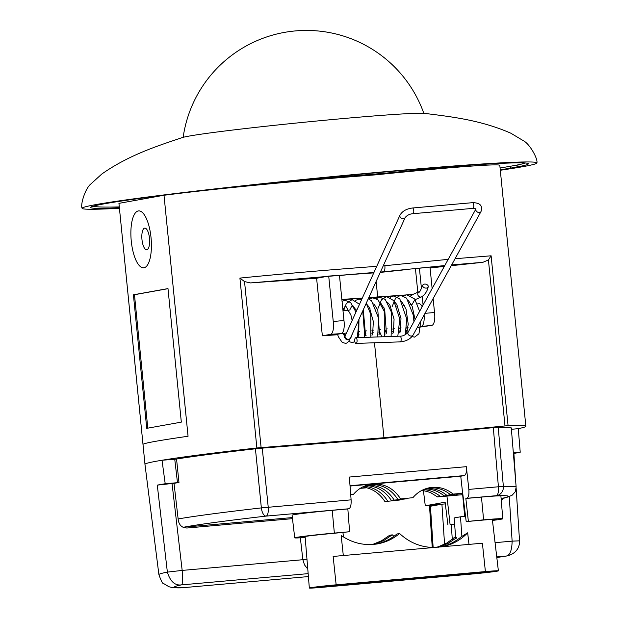 <?xml version="1.0" encoding="UTF-8"?>
<svg xmlns="http://www.w3.org/2000/svg" width="619" height="619" viewBox="0 0 619 619"><rect width="100%" height="100%" fill="white"/><g stroke="black" fill="none" stroke-linecap="round" stroke-linejoin="round"><path stroke-width="0.93" d="M411.356 295.743A2.855 2.592 -111 0 1 412.579 294.551L412.579 294.551A2.855 2.592 69 0 0 411.341 295.735M412.579 294.551L419.303 291.619C419.078 293.205 420.216 291.116 422.715 285.344A2.855 1.942 -164.9 0 1 424.603 284.09A2.855 1.942 -164.9 0 1 428.139 285.854A2.855 1.942 -164.9 0 1 428.232 286.837A2.855 1.942 -164.9 0 1 424.967 287.959A2.855 1.942 -164.9 0 1 422.715 285.344M368.831 297.569L406.428 294.923A2.871 2.708 -100.4 0 1 407.712 294.83L412.842 294.474M350.369 338.191A2.855 2.337 -160.7 0 1 350.331 338.322A2.855 2.337 -160.7 0 1 350.323 338.353A2.855 2.337 -160.7 0 1 348.365 339.785A2.855 2.337 -160.7 0 1 344.915 337.742A2.855 2.337 -160.7 0 1 344.922 336.473A2.855 2.337 -160.7 0 1 344.93 336.465A2.855 2.337 -160.7 0 1 344.93 336.45L344.938 336.434A2.855 2.337 -160.7 0 1 345.108 336.071M356.993 341.874A2.855 1.192 88 0 1 355.995 343.421A2.855 1.192 88 0 1 354.71 340.612A2.855 1.192 88 0 1 355.793 337.711A2.855 1.192 88 0 1 356.993 341.874M362.347 298.018L341.866 299.434M341.897 299.704L362.223 298.296M368.7 297.847L386.202 296.633M387.161 296.571L392.299 296.215M394.907 296.037L398.721 295.766M402.35 295.518L405.321 295.309M409.724 295.008L411.929 294.853M377.683 296.958L376.135 281.483M339.491 275.594L347.344 274.759M324.116 586.99A14.856 0.433 -5.7 0 1 314.452 587.539A14.856 0.433 -5.7 0 1 334.376 585.141A14.856 0.433 -5.7 0 1 344.017 584.591A14.856 0.433 -5.7 0 1 324.116 586.99M459.468 574.401L350.718 584.05A21.998 0.65 -5.7 0 0 351.12 583.879A21.998 0.65 -5.7 0 0 349.511 583.794L468.482 573.24A21.998 0.65 -5.7 0 0 459.468 574.401L459.422 574.045M458.207 575.09A21.998 0.65 -5.7 0 1 456.598 575.012A21.998 0.65 -5.7 0 1 457 574.842L348.249 584.491A21.998 0.65 -5.7 0 1 339.235 585.644L458.207 575.09M483.625 571.902A14.856 0.433 174.3 0 0 463.701 574.3A14.856 0.433 174.3 0 0 478.526 573.256A14.856 0.433 174.3 0 0 493.266 571.352A14.856 0.433 174.3 0 0 483.625 571.902M460.977 536.921L461.054 536.905C455.097 541.842 448.419 545.169 441.014 546.871M438.275 547.258L447.916 543.521L456.629 537.702M373.984 544.372L383.633 540.627L392.268 534.824L393.908 536.317M434.159 547.482C421.106 547.397 409.585 542.747 399.58 533.508L396.926 533.988C390.79 539.072 383.904 542.437 376.267 544.086M343.305 555.537L341.177 535.458C352.482 543.18 364.645 545.981 377.675 543.861C385.838 542.345 393.135 538.894 399.58 533.508M372.568 544.488L381.521 540.789L389.614 535.303L392.268 534.824M437.393 547.188L447.034 542.933L455.599 536.588M471.57 574.068L322.321 587.307A19.994 0.588 -5.7 0 1 309.338 588.05A19.994 0.588 -5.7 0 1 336.148 584.823L485.397 571.577A19.994 0.588 -5.7 0 1 498.38 570.842A19.994 0.588 -5.7 0 1 471.57 574.068M336.148 584.823L333.146 556.442L482.394 543.203L485.397 571.577M441.494 546.825L441.958 546.747C451.924 544.867 460.505 540.217 467.678 532.804L468.962 544.178M465.534 516.207A18.996 0.557 -5.7 0 0 460.497 516.803L454.122 517.948L455.7 537.865L456.551 537.71M467.678 532.804L461.054 536.905M342.941 532.518L343.468 536.905M460.497 516.803L461.913 536.75M500.307 170.264A228.519 6.724 174.3 0 0 536.89 162.921C538.104 159.091 529.779 143.84 523.341 140.699L510.861 133.224C480.212 119.753 449.858 116.596 424.58 113.37A122.833 3.613 174.3 0 0 345.735 118.33A122.833 3.613 174.3 0 0 182.419 137.542C158.263 145.697 129.139 154.796 101.756 174.063L91.001 183.851C85.314 188.199 80.168 204.796 82.11 208.309A228.519 6.724 174.3 0 0 119.428 208.278M391.34 500.423L406.49 498.829L391.34 500.423C385.08 490.867 376.553 485.93 365.736 485.606M433.145 547.475L430.429 506.257L429.547 506.497L432.248 547.459M536.89 162.921A228.519 6.724 174.3 0 0 387.997 171.44A228.519 6.724 174.3 0 0 82.11 208.309M397.762 499.27L412.912 497.676L397.762 499.27C390.883 488.917 381.575 484.012 369.837 484.561L368.885 484.662M400.516 498.775C393.769 488.399 384.538 483.478 372.808 484.027L370.363 484.352C363.647 485.636 358.022 488.971 353.48 494.341L350.718 494.836M394.094 499.928C387.564 489.83 378.596 484.894 367.183 485.118M305.159 537.215A23.298 0.689 -5.7 0 1 300.942 537.238A23.298 0.689 -5.7 0 1 332.186 533.477L349.596 531.736L334.353 533.083A29.542 0.867 -5.7 0 0 294.729 537.857L292.067 515.17A29.944 0.882 -5.7 0 1 332.217 510.335L347.839 508.942L349.596 531.736M384.917 501.576L400.067 499.982L384.917 501.576C379.501 493.157 372.089 488.283 362.664 486.944M387.672 501.081C381.993 492.12 374.124 487.184 364.073 486.279M422.143 490.256L430.267 492.43L437.556 496.91L440.31 496.415C435.343 492.314 429.733 490.039 423.504 489.606M440.31 496.415L449.75 495.239M365.001 485.884L367.585 485.66M426.615 488.453C434.058 488.112 440.767 490.387 446.732 495.262L453.448 494.914L449.789 495.571M443.978 495.757C438.399 491.231 432.147 488.956 425.222 488.917M446.732 495.262L456.172 494.086M367.237 485.103L374.008 484.499M412.912 497.676C417.454 492.298 423.079 488.971 429.795 487.679C438.376 486.325 446.167 488.461 453.154 494.101L459.878 493.761L456.211 494.419M450.4 494.596C443.8 489.312 436.457 487.107 428.371 487.981M453.154 494.101L462.718 493.25L466.192 521.585L481.435 520.231A23.298 0.689 -5.7 0 1 496.562 519.372A23.298 0.689 -5.7 0 1 492.43 520.177M454.609 524.084L450.075 524.486L446.941 496.082L462.656 494.689A22.802 0.673 174.3 0 0 462.896 494.666M462.803 493.939L462.014 494.124L462.826 494.148M306.97 559.236L302.861 559.708L304.478 564.845L307.782 569.101M444.566 544.271L441.92 504.191L445.34 503.889M430.429 506.257L441.92 504.191M451.305 524.572L452.28 539.397M496.748 556.914L506.86 555.97L510.861 554.732C513.53 553.247 519.774 549.997 519.527 540.828L512.13 541.145C511.898 550.848 509.77 555.839 505.738 556.117A174.218 5.122 -5.7 0 1 496.817 557.518L506.737 555.986M519.527 540.836L516.161 488.437M501.235 499.982L504.663 497.831M500.26 169.776A219.954 6.469 174.3 0 0 511.418 167.989A219.954 6.469 174.3 0 0 518.01 166.797A219.954 6.469 174.3 0 0 528.363 163.764A219.954 6.469 174.3 0 0 393.939 171.192A219.954 6.469 174.3 0 0 376.019 172.786A219.954 6.469 174.3 0 0 107.582 203.241A219.954 6.469 174.3 0 0 100.99 204.432A219.954 6.469 174.3 0 0 90.637 207.458A219.954 6.469 174.3 0 0 119.374 207.798M462.633 493.266L460.753 476.22L464.351 475.578C466.061 474.765 466.726 471.794 466.339 466.68L468.846 489.405C469.233 494.519 468.568 497.483 466.85 498.295L496.291 495.687A8.573 7.946 -91.5 0 0 503.355 486.426L498.419 486.774A8.573 3.002 84.9 0 1 496.291 495.687A167.385 4.921 -5.7 0 1 501.111 498.512M350.037 486.047L460.753 476.22M305.182 537.478A29.542 0.867 -5.7 0 1 294.729 537.857M350.702 494.589L353.48 494.341M466.192 521.585L483.601 519.844A29.542 0.867 -5.7 0 1 502.775 518.753A29.542 0.867 -5.7 0 1 492.461 520.447M454.625 524.278L450.075 524.486M437.556 496.91L446.941 496.082M447.916 524.873L445.131 502.202L425.276 505.777L423.396 490.426M468.351 521.198L465.852 498.481L481.466 497.088A29.944 0.882 -5.7 0 1 500.903 495.981L502.775 518.753M165.203 483.733A190.791 5.61 174.3 0 0 157.28 485.126L167.37 572.111C170.233 581.481 174.922 585.744 181.452 584.885C182.551 584.87 182.798 580.049 182.172 570.416L167.37 572.111A188.493 5.548 174.3 0 0 158.897 574.633L144.954 464.312A191.41 5.633 174.3 0 1 162.016 460.25L165.203 483.733L178.404 482.596A176.577 5.192 -5.7 0 0 175.038 483.16L174.016 483.269L178.303 520.409C179.332 525.415 182.249 527.945 187.046 528.015L292.478 518.66M513.375 453.301L513.886 453.363M149.488 238.261A10.856 3.799 -95.1 0 0 144.776 228.125A10.856 3.799 -95.1 0 0 141.944 239.274A10.856 3.799 -95.1 0 0 146.695 249.751A10.856 3.799 -95.1 0 0 149.488 238.261M167.997 288.686L134.47 294.714L147.794 428.155M517.817 164.886L518.01 166.797A3.025 2.878 -100.9 0 1 516.122 165.227M509.592 166.41A3.025 2.786 80.3 0 0 511.418 167.989M465.852 498.481L466.85 498.295M347.839 508.942L348.837 508.764C350.571 507.951 351.329 504.98 351.105 499.843L261.357 507.897A8.573 3.9 83.4 0 0 266.1 516.107A8.573 3.002 -95.1 0 0 268.228 507.201L262.263 448.125L377.892 438.956L493.312 427.628L498.233 427.249L511.286 427.876L516.153 487.091A175.951 5.176 174.3 0 0 503.355 486.426L498.233 427.249M182.93 527.218L183.866 527.187A167.385 4.921 -5.7 0 1 266.1 516.107L348.837 508.764M292.346 517.569L183.866 527.187M466.339 466.68L349.348 477.056L351.105 499.843M440.767 504.4L425.276 505.777M174.016 483.269L157.28 485.126M513.886 453.418A190.791 5.61 174.3 0 0 520.223 452.241L518.273 428.642A191.387 5.633 174.3 0 0 525.856 426.29A191.387 5.633 174.3 0 0 508.075 425.686L491.115 255.794L488.422 259.941L504.996 425.934L508.075 425.686M520.223 452.241L513.337 452.853M151.028 237.564A28.567 10.005 84.9 0 1 151.206 251.113A28.567 10.005 84.9 0 1 136.884 262.092A28.567 10.005 84.9 0 1 132.946 217.702A28.567 10.005 84.9 0 1 148.978 225.989A28.567 10.005 84.9 0 1 151.028 237.564M181.321 422.127L146.734 428.34L133.41 294.806L167.989 288.586L181.321 422.127M133.41 294.806L134.47 294.714M466.184 165.443L384.701 173.243L290.644 181.011M93.237 206.181C95.636 207.04 104.317 207.288 119.289 206.924M500.075 167.973C514.343 165.706 522.761 164.05 525.314 163.006M178.404 482.596A176.577 5.192 -5.7 0 1 178.968 482.503L176.554 459.027C193.886 456.242 220.171 452.822 255.415 448.79L262.263 448.125M511.402 429.315L518.25 428.642M376.739 266.34C330.144 269.737 284.539 273.644 239.909 278.078L256.87 447.97L383.95 437.718L378.031 438.925L496.964 427.257L508.996 427.218L511.309 428.216M162.016 460.25L175.223 459.213C193.19 456.288 221.076 452.675 258.881 448.38L377.892 438.956M163.71 195.302L118.941 203.357L142.997 444.357C143.918 443.173 158.936 440.465 188.06 436.248L164.004 195.264M118.941 203.357L144.97 464.219M384.701 173.243L375.81 174.844C311.009 179.665 233.804 186.907 182.489 192.981M525.856 426.29L499.819 165.405C500.415 163.393 448.752 167.323 375.81 174.844M175.223 459.213L176.57 459.151M174.744 459.236L177.475 482.65M374.472 342.771L383.95 437.718L504.996 425.934M256.87 447.97A191.387 5.633 174.3 0 0 162.039 460.242M448.195 259.353L383.223 265.876M491.115 255.794L455.066 258.719M451.653 264.917L482.905 262.309L488.422 259.949M384.886 265.76C385.111 269.226 384.639 271.238 383.478 271.795L444.782 265.559M417.229 327.521L431.861 325.354A11.227 3.931 84.9 0 0 434.523 312.51L425.029 313.338M421.469 288.833L419.411 268.22L429.988 267.091L432.132 288.57M433.13 298.606L434.523 312.51M379.006 331.606L379.416 331.567M239.909 278.078L244.536 281.583L250.502 282.922L316.611 278.248L322.352 335.815L337.672 334.732M482.905 262.309L451.228 265.698M444.303 266.441L430.073 267.957M420.727 326.584L421.222 326.499A11.428 4 -95.1 0 0 424.092 315.032M380.275 272.375L383.478 271.795L380.437 272.012M407.588 269.489L380.252 272.414M423.087 305.012L422.243 296.532M369.45 297.793L369.605 299.341M372.692 330.213L372.893 332.248M343.545 334.322L344.636 334.245M365.148 332.79L365.543 332.767M372.065 332.302L373.412 332.21M431.861 325.354L421.222 326.499A11.428 4 84.9 0 1 421.075 326.515L420.734 326.538M417.368 303.937L419.055 303.751A11.428 4 84.9 0 1 422.143 306.73M333.246 321.493L343.971 320.526A11.428 4 84.9 0 1 341.27 333.587L330.585 334.337A11.227 3.931 -95.1 0 0 333.246 321.493L328.712 276.074L316.611 278.248M330.585 334.337L322.352 335.815M373.76 272.886L328.712 276.074M415.473 268.932L417.81 292.276M333.107 335.057L341.27 333.587M343.971 320.526L339.46 275.316M414.939 299.751A2.855 2.592 -111 0 1 414.722 299.844L415.171 299.658A2.855 2.654 -113.6 0 1 415.163 299.666L421.593 296.857A2.855 2.654 -113.6 0 1 418.011 295.302A2.855 2.654 -113.6 0 1 419.303 291.619M411.534 295.851A2.855 2.654 -113.6 0 1 412.711 294.505M350.331 338.322A2.855 2.337 -160.7 0 1 348.373 339.754A2.855 2.337 -160.7 0 1 345.642 338.833A2.855 2.337 -160.7 0 1 344.938 336.434L345.232 335.699A2.855 2.275 -155.6 0 0 345.804 338.175A2.855 2.275 -155.6 0 0 348.574 339.251A2.855 2.275 -155.6 0 0 350.431 338.059L350.323 338.353A2.855 2.337 -160.7 0 1 350.315 338.361C348.652 341.881 346.988 343.522 345.317 343.274L342.237 342.431L338.369 336.79L337.533 334.26M355.793 337.711L399.913 336.163A2.855 1.192 88 0 1 401.112 340.318A2.855 1.192 88 0 1 400.114 341.874L355.995 343.421M399.913 336.163C402.659 336.303 405.368 335.041 408.045 332.357A2.855 2.128 28.8 0 0 410.049 335.838A2.855 2.128 28.8 0 0 413.051 335.111C410.32 339.135 406.002 341.386 400.114 341.874M408.045 332.357L475.98 208.835A2.855 2.128 28.8 0 0 477.984 212.317A2.855 2.128 28.8 0 0 480.986 211.59L413.051 335.111M475.98 208.835L473.017 208.371A2.855 0.998 -95.1 0 0 473.125 208.34A2.855 0.998 -95.1 0 0 473.744 205.268A2.855 0.998 -95.1 0 0 472.506 202.676C480.058 202.723 482.882 205.686 480.986 211.59M473.017 208.371L413.005 213.694A2.855 0.998 -95.1 0 0 413.121 213.663A2.855 0.998 -95.1 0 0 413.732 210.592A2.855 0.998 -95.1 0 0 412.502 207.999L472.506 202.676M413.005 213.694C409.824 213.919 407.225 215.172 405.221 217.455A2.855 2.275 -155.6 0 1 401.677 218.345A2.855 2.275 -155.6 0 1 400.013 215.095C402.358 211.125 406.521 208.758 412.502 207.999M464.683 516.308L462.656 494.689M438.654 546.778L435.319 547.374M332.217 510.335L334.353 533.083M350.014 485.722L464.351 475.578M366.897 487.772L360.196 488.368L366.912 487.772M481.466 497.088L483.601 519.844M300.339 537.81L302.861 559.708L182.172 570.416L172.036 483.447M509.251 496.6L512.13 541.145L495.068 542.662M181.769 587.802A14.283 4.998 -95.1 0 0 181.901 587.795L308.394 576.575L182.056 587.779A174.218 5.122 -5.7 0 1 181.452 584.885L308.154 573.643M493.312 427.628L498.419 486.774L468.846 489.405M255.415 448.79L261.357 507.897A175.951 5.176 174.3 0 0 178.133 518.954M432.696 505.119L432.766 505.839M182.056 587.779A14.283 13.664 89.9 0 1 180.671 587.857A14.283 14.283 0 0 0 181.901 587.795A14.283 4.998 -95.1 0 0 182.056 587.779M261.102 447.568L244.536 281.583M250.502 282.922L373.953 272.476M414.691 299.859L412.068 304.502M415.063 319.605L412.192 306.374L408.509 300.702M406.544 330.306L407.116 331.366M406.629 332.248L408.238 324.294L406.041 309.152L401.584 301.329M399.611 330.933L400.191 331.993M399.712 332.86L400.369 331.521L400.98 318.499L396.818 304.494L394.643 301.933M392.678 331.544L393.258 332.612M392.786 333.463L393.429 332.171L394.063 319.226L389.947 305.206L387.711 302.544M384.631 329.06L386.333 333.223M385.869 334.074L386.372 333.13L384.693 309.399L380.77 303.148M378.828 332.774L379.408 333.842M378.936 334.678L379.486 333.649L377.807 310.119L373.853 303.767M371.895 333.386L372.476 334.446M371.988 335.312L372.661 333.958L373.327 321.516L369.497 307.651L366.928 304.393M364.962 333.997L366.185 335.831M365.063 335.916L365.512 335.158L363.299 309.748M358.037 334.608L358.625 335.684M358.153 336.519L358.726 335.421L358.966 319.272M356.552 310.784L352.698 305.415L352.079 305.538L349.689 310.104M351.43 335.862L351.693 336.295M351.213 337.146L352.381 333.773M352.149 320.48L350.927 315.094L345.758 306.034L345.193 306.119L342.934 310.127M343.236 333.378L344.822 337.007M345.394 337.672L344.265 337.765L344.922 336.473M412.517 294.574L410.931 295.503M406.838 328.155L407.511 330.221M412.03 336.581L414.606 337.131L418.955 333.757L420.858 320.921M419.628 311.303L414.722 299.016L406.776 294.837M406.203 294.977L403.983 296.13M399.704 328.008L400.578 330.832M413.925 321.663L413.314 315.203L406.567 298.118L400.4 295.371L395.587 298.196L392.106 306.653M392.98 329.37L393.645 331.451M405.236 334.701L406.784 319.056L399.812 298.915L393.475 295.99L390.125 297.344M386.047 329.981L386.72 332.063M397.816 336.233L399.781 318.971L393.746 300.61L386.566 296.594L381.497 299.728L378.201 308.107M379.122 330.6L381.853 336.798M391.107 336.473L391.641 312.587L385.211 299.395L379.633 297.221L376.275 298.575M371.942 330.291L372.862 333.293M384.376 336.705L384.206 311.28L377.899 299.666L372.715 297.84L369.342 299.194M365.256 331.83L365.93 333.912M358.146 331.776L359.005 334.539M361.689 299.472L358.858 299.054L355.499 300.416M351.956 299.673L346.307 303.573L343.692 310.521M344.357 333.262L345.17 335.838M348.652 341.44L352.25 342.655L354.811 341.58M355.964 312.069L350.586 302.498L344.984 300.285L342.059 301.345M377.621 336.945L378.681 318.414L371.609 300.88L368.29 298.745M370.858 337.185L370.843 314.413L366.216 303.318M364.08 337.425L364.684 335.366L362.742 310.97M359.507 304.269L352.172 299.658M357.271 337.664L358.494 326.445L358.045 321.307M421.593 296.857C427.628 292.949 428.131 286.442 428.232 286.837M350.431 338.059L405.221 217.455M345.232 335.699L400.013 215.095M456.629 537.656L456.667 538.236M305.097 536.425L309.338 588.05M492.337 519.395L498.38 570.842M423.806 113.308A124.543 124.543 0 0 0 183.154 137.325M513.886 453.356L515.766 482.425M501.119 498.558L507.804 497.057L512.184 495.185L515.194 491.842L516.153 487.091M158.897 574.633C161.211 581.048 162.72 583.972 163.401 583.415L168.678 586.588C171.161 587.563 175.162 587.98 180.671 587.857M386.14 328.96L387.285 328.875M393.065 328.472L394.202 328.395M399.982 327.993L401.12 327.908M406.9 327.505L408.037 327.428M382.968 307.635L383.904 307.535M389.846 306.892L390.782 306.792M396.733 306.15L397.646 306.057M403.603 305.415L404.517 305.314M410.482 304.672L411.395 304.579M377.002 308.192L376.043 308.262M370.015 308.68L369.071 308.749M356.033 309.662L355.113 309.724M349.046 310.15L342.98 310.576M380.368 329.385L379.215 329.509M373.427 330.136L372.274 330.26M366.479 330.879L365.334 331.003M359.531 331.629L358.401 331.753M346.447 333.037L341.216 333.595"/></g></svg>
